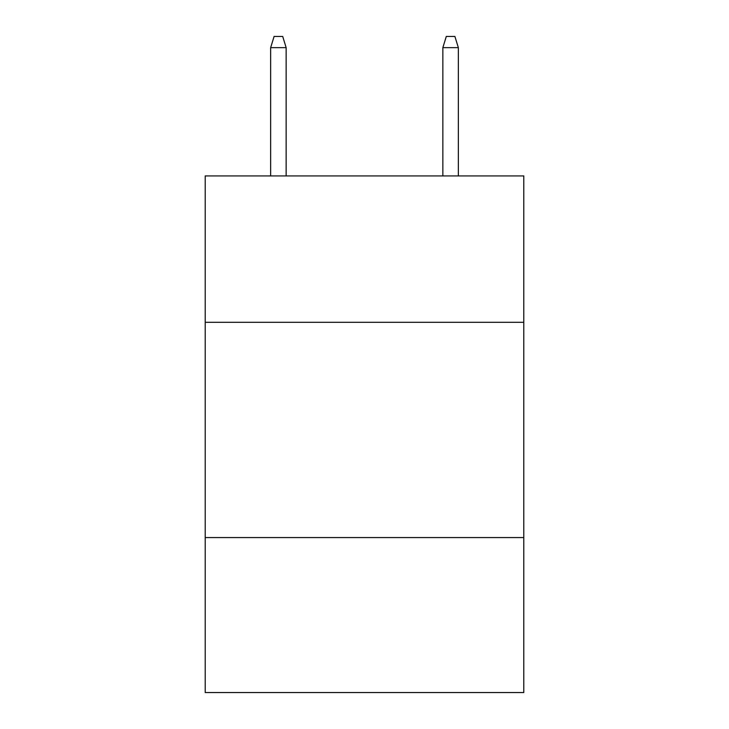 <?xml version="1.0" encoding="UTF-8"?>
<svg xmlns="http://www.w3.org/2000/svg" width="729" height="729" viewBox="0 0 729 729"><rect width="100%" height="100%" fill="white"/><g stroke="black" fill="none" stroke-linecap="round" stroke-linejoin="round"><path stroke-width="1.09" d="M523.786 322.309L523.786 175.935L205.213 175.935L205.213 322.309L523.786 322.309L523.786 692.55L205.213 692.55L205.213 322.309M523.786 537.565L205.213 537.565M286.151 175.935L286.151 47.64L270.65 47.64L270.65 175.935M270.65 47.64L274.095 36.45L282.706 36.45L286.151 47.64M442.849 47.64L446.294 36.45L454.905 36.45L458.35 47.64L442.849 47.64L442.849 175.935M458.35 47.64L458.35 175.935"/></g></svg>
